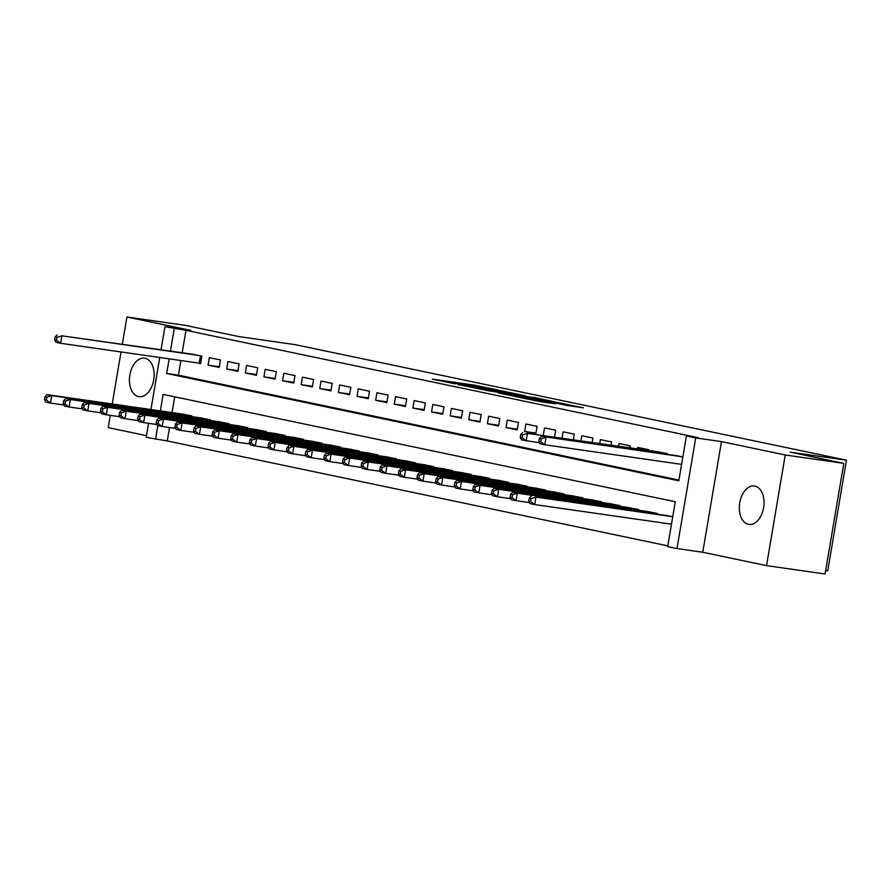 <?xml version="1.0" encoding="UTF-8"?>
<svg xmlns="http://www.w3.org/2000/svg" width="891" height="891" viewBox="0 0 891 891"><rect width="100%" height="100%" fill="white"/><g stroke="black" fill="none" stroke-linecap="round" stroke-linejoin="round"><path stroke-width="1.34" d="M498.013 390.013L474.792 385.19L432.313 379.154L455.268 383.887L451.035 382.796L454.588 383.152L476.64 386.95L472.408 385.848L479.414 386.705L498.013 390.013M754.922 486.085A19.424 12.162 -81.8 0 0 754.443 485.996A19.424 12.162 -81.8 0 0 739.708 503.114A19.424 12.162 -81.8 0 0 748.451 524.365A19.424 12.162 -81.8 0 0 748.93 524.443A19.424 12.162 -81.8 0 0 763.665 507.335A19.424 12.162 -81.8 0 0 754.922 486.085M145.021 358.249A19.424 12.162 -81.8 0 0 144.531 358.171A19.424 12.162 -81.8 0 0 129.796 375.278A19.424 12.162 -81.8 0 0 138.55 396.528A19.424 12.162 -81.8 0 0 139.029 396.618A19.424 12.162 -81.8 0 0 153.764 379.499A19.424 12.162 -81.8 0 0 145.021 358.249M566.643 405.372L583.482 407.855L557.142 402.454L514.664 396.417L541.004 401.819L555.494 403.768L522.438 397.776L552.643 401.975L565.384 404.336L556.764 403.267L566.643 405.372M843.788 463.365L825.077 574.004L766.538 565.618L785.249 454.978L843.788 463.365L790.25 452.138L846.45 460.19L295.211 344.661L239.011 336.609L185.473 325.382L126.934 316.996L190.719 330.361L164.958 326.674L185.974 330.305L698.11 437.637L686.404 435.966L695.715 437.915L676.993 548.555L667.682 546.606L675.278 501.756L163.142 394.412L160.358 410.862M785.249 454.978L721.465 441.602L695.715 437.915M525.523 395.827L500.296 390.536L457.818 384.5L484.147 389.902L525.523 395.827M532.851 397.208L555.06 401.897L512.57 395.86L498.581 393.042L517.571 395.671L510.81 394.223L485.885 390.392L532.807 397.453M126.934 316.996L122.334 344.16M121.02 351.945L112.221 403.968M110.295 415.362L108.212 427.635L146.525 435.666M671.424 524.164L534.667 504.573L530.011 503.593L528.753 501.21L530.613 501.6L531.114 498.615L529.254 498.225L528.753 501.21M197.334 362.871L200.598 363.561L201.867 356.077L190.652 353.95M220.489 359.986L209.307 357.647L208.049 365.121L219.219 367.46L220.489 359.986M239.111 363.884L227.94 361.546L226.67 369.019L237.841 371.369L239.111 363.884M257.733 367.794L246.562 365.455L245.292 372.928L256.463 375.267L257.733 367.794M276.355 371.692L265.184 369.353L263.914 376.826L275.085 379.165L276.355 371.692M294.977 375.601L283.806 373.251L282.536 380.735L293.718 383.074L294.977 375.601M313.599 379.499L302.428 377.16L301.158 384.634L312.34 386.972L313.599 379.499M332.22 383.408L321.05 381.058L319.78 388.543L330.962 390.882L332.22 383.408M350.842 387.307L339.671 384.968L338.413 392.441L349.584 394.78L350.842 387.307M369.464 391.216L358.293 388.866L357.035 396.339L368.206 398.689L369.464 391.216M388.097 395.114L376.915 392.775L375.657 400.248L386.828 402.587L388.097 395.114M406.719 399.012L395.537 396.673L394.279 404.146L405.45 406.496L406.719 399.012M425.341 402.921L414.159 400.582L412.901 408.056L424.071 410.395L425.341 402.921M443.963 406.819L432.792 404.481L431.522 411.954L442.693 414.304L443.963 406.819M462.585 410.729L451.414 408.39L450.144 415.863L461.315 418.202L462.585 410.729M481.207 414.627L470.036 412.288L468.766 419.761L479.948 422.1L481.207 414.627M499.829 418.536L488.658 416.186L487.388 423.671L498.57 426.009L499.829 418.536M518.451 422.434L507.28 420.095L506.01 427.569L517.192 429.908L518.451 422.434M537.073 426.344L525.902 423.993L524.643 431.478L535.814 433.817L537.073 426.344M554.558 436.969L555.694 430.242L544.524 427.903L543.265 435.343M573.392 439.664L574.327 434.151L563.145 431.801L562.098 438.049M592.214 442.359L592.949 438.049L581.767 435.71L580.921 440.744M611.048 445.055L611.571 441.947L600.389 439.608L599.743 443.44M629.87 447.75L630.193 445.856L619.022 443.518L618.577 446.135M648.693 450.456L648.815 449.755L637.644 447.416L637.399 448.83M667.326 454.354L667.437 453.664L656.233 451.525M185.974 330.305L182.176 352.736M180.862 360.51L178.389 375.156L678.942 480.071M681.537 464.356L544.791 444.765L540.135 443.785L538.866 441.401L540.726 441.791L541.227 438.806L539.367 438.417L538.866 441.401M674.855 455.435L682.862 456.894M169.524 427.557L167.263 440.945L667.816 545.86M174.725 396.84L172.063 412.544M180.539 413.758L191.743 415.885L191.632 416.587M199.161 417.656L210.365 419.795L210.254 420.485M217.783 421.566L228.998 423.693L228.876 424.383M236.405 425.464L247.62 427.602L247.498 428.293M255.026 429.373L266.242 431.5L266.119 432.191M273.648 433.271L284.864 435.409L284.741 436.1M292.27 437.18L303.486 439.308L303.363 439.998M310.903 441.078L322.108 443.206L321.985 443.907M329.525 444.988L340.73 447.115L340.618 447.805M348.147 448.886L359.351 451.013L359.24 451.715M366.769 452.795L377.973 454.922L377.862 455.613M385.391 456.693L396.595 458.82L396.484 459.522M404.013 460.591L415.228 462.73L415.106 463.42M422.635 464.501L433.85 466.628L433.728 467.318M441.257 468.399L452.472 470.537L452.35 471.228M459.879 472.308L471.094 474.435L470.971 475.126M478.5 476.206L489.716 478.344L489.593 479.035M497.133 480.115L508.338 482.243L508.215 482.933M515.755 484.013L526.96 486.141L526.848 486.842M534.377 487.923L545.582 490.05L545.47 490.741M552.999 491.821L564.203 493.948L564.092 494.65M571.621 495.73L582.825 497.857L582.714 498.548M590.243 499.628L601.458 501.756L601.336 502.457M608.865 503.526L620.08 505.665L619.958 506.355M627.487 507.436L638.702 509.563L638.58 510.253M646.109 511.334L657.324 513.472L657.202 514.163M664.731 515.243L672.75 516.702M825.667 570.541L827.739 570.83L846.45 460.19M721.465 441.602L702.754 552.253L766.538 565.618M702.754 552.253L676.993 548.555M167.263 440.945L146.247 437.314L148.608 423.325M169.156 358.839L166.684 373.485L678.808 480.817L686.404 435.966M174.268 328.623L170.471 351.065M150.947 409.515L159.745 357.491M161.059 349.706L164.958 326.674M157.863 425.597L155.557 439.274M178.389 375.156L166.684 373.485M208.049 365.121L219.342 366.736M226.67 369.019L237.964 370.645M245.292 372.928L256.586 374.543M263.914 376.826L275.208 378.452M282.536 380.735L293.841 382.35M301.158 384.634L312.463 386.249M319.78 388.543L331.084 390.158M338.413 392.441L349.706 394.056M357.035 396.339L368.328 397.965M375.657 400.248L386.95 401.863M394.279 404.146L405.572 405.773M412.901 408.056L424.194 409.671M431.522 411.954L442.816 413.58M450.144 415.863L461.438 417.478M468.766 419.761L480.071 421.387M487.388 423.671L498.693 425.285M506.01 427.569L517.315 429.184M524.643 431.478L535.937 433.093M503.215 391.216L463.231 385.435L479.536 388.387L504.362 391.94L507.903 392.307L503.215 391.216M533.876 398.054L513.394 394.513L533.876 398.054L533.731 398.89M183.836 414.226L47.078 394.635L51.734 395.615L50.475 403.088L63.907 405.015M46.41 400.115L50.475 403.088L45.82 402.108L44.55 399.725L46.41 400.115L46.922 397.13L45.051 396.74L44.55 399.725M46.922 397.13L51.734 395.615L188.491 415.206M45.051 396.74L47.078 394.635M198.604 355.398L61.858 335.807L193.948 354.418M200.631 363.361L60.588 343.28L55.933 342.311L54.663 339.916L56.523 340.306L57.035 337.321L55.175 336.932L54.663 339.916M57.035 337.321L61.858 335.807L60.588 343.28L56.523 340.306M57.202 334.827L55.175 336.932M202.457 418.135L65.7 398.544L70.367 399.513L69.097 406.998L82.529 408.913M65.032 404.024L69.097 406.998L64.442 406.018L63.172 403.634L65.032 404.024L65.544 401.028L63.684 400.638L63.172 403.634M65.544 401.028L70.367 399.513L207.113 419.104M63.684 400.638L65.7 398.544M221.079 422.033L84.333 402.442L88.989 403.423L87.719 410.896L101.151 412.823M83.654 407.922L87.719 410.896L83.063 409.916L81.794 407.532L83.654 407.922L84.166 404.937L82.306 404.547L81.794 407.532M84.166 404.937L88.989 403.423L225.735 423.013M82.306 404.547L84.333 402.442M239.701 425.943L102.955 406.352L107.611 407.321L106.341 414.794L119.773 416.721M102.287 411.831L106.341 414.794L101.685 413.825L100.416 411.442L102.287 411.831L102.788 408.835L100.928 408.446L100.416 411.442M102.788 408.835L107.611 407.321L244.357 426.912M100.928 408.446L102.955 406.352M258.323 429.841L121.577 410.25L126.232 411.23L124.963 418.703L138.406 420.63M120.909 415.729L124.963 418.703L120.307 417.723L119.038 415.34L120.909 415.729L121.41 412.745L119.55 412.355L119.038 415.34M121.41 412.745L126.232 411.23L262.979 430.821M119.55 412.355L121.577 410.25M276.945 433.75L140.199 414.159L144.854 415.128L143.585 422.601L157.028 424.528M139.531 419.639L143.585 422.601L138.929 421.632L137.66 419.238L139.531 419.639L140.032 416.643L138.172 416.253L137.66 419.238M140.032 416.643L144.854 415.128L281.601 434.719M138.172 416.253L140.199 414.159M295.567 437.648L158.821 418.057L163.476 419.037L162.207 426.511L175.65 428.437M158.153 423.537L162.207 426.511L157.551 425.53L156.293 423.147L158.153 423.537L158.654 420.552L156.794 420.151L156.293 423.147M158.654 420.552L163.476 419.037L300.222 438.628M156.794 420.151L158.821 418.057M314.189 441.557L177.443 421.955L182.098 422.935L180.84 430.409L194.271 432.335M176.774 427.435L180.84 430.409L176.184 429.44L174.914 427.045L176.774 427.435L177.276 424.45L175.416 424.06L174.914 427.045M177.276 424.45L182.098 422.935L318.844 442.526M175.416 424.06L177.443 421.955M332.811 445.455L196.065 425.865L200.72 426.834L199.461 434.318L212.893 436.245M195.396 431.344L199.461 434.318L194.806 433.338L193.536 430.954L195.396 431.344L195.897 428.348L194.038 427.958L193.536 430.954M195.897 428.348L200.72 426.834L337.466 446.436M194.038 427.958L196.065 425.865M351.444 449.354L214.686 429.763L219.342 430.743L218.083 438.216L231.515 440.143M214.018 435.242L218.083 438.216L213.428 437.247L212.158 434.853L214.018 435.242L214.531 432.258L212.659 431.868L212.158 434.853M214.531 432.258L219.342 430.743L356.099 450.334M212.659 431.868L214.686 429.763M370.066 453.263L233.308 433.672L237.964 434.641L236.705 442.125L250.137 444.041M232.64 439.152L236.705 442.125L232.05 441.145L230.78 438.762L232.64 439.152L233.152 436.156L231.281 435.766L230.78 438.762M233.152 436.156L237.964 434.641L374.721 454.243M231.281 435.766L233.308 433.672M388.688 457.161L251.93 437.57L256.586 438.55L255.327 446.023L268.759 447.95M251.262 443.05L255.327 446.023L250.672 445.043L249.402 442.66L251.262 443.05L251.774 440.065L249.914 439.675L249.402 442.66M251.774 440.065L256.586 438.55L393.343 458.141M249.914 439.675L251.93 437.57M407.31 461.07L270.563 441.479L275.219 442.448L273.949 449.933L287.381 451.848M269.884 446.959L273.949 449.933L269.294 448.953L268.024 446.569L269.884 446.959L270.396 443.963L268.536 443.573L268.024 446.569M270.396 443.963L275.219 442.448L411.965 462.039M268.536 443.573L270.563 441.479M425.931 464.968L289.185 445.377L293.841 446.358L292.571 453.831L306.003 455.758M288.517 450.857L292.571 453.831L287.916 452.851L286.646 450.467L288.517 450.857L289.018 447.872L287.158 447.482L286.646 450.467M289.018 447.872L293.841 446.358L430.587 465.948M287.158 447.482L289.185 445.377M444.553 468.878L307.807 449.287L312.463 450.256L311.193 457.729L324.636 459.656M307.139 454.766L311.193 457.729L306.537 456.76L305.268 454.377L307.139 454.766L307.64 451.77L305.78 451.381L305.268 454.377M307.64 451.77L312.463 450.256L449.209 469.847M305.78 451.381L307.807 449.287M463.175 472.776L326.429 453.185L331.084 454.165L329.815 461.638L343.258 463.565M325.761 458.665L329.815 461.638L325.159 460.658L323.89 458.275L325.761 458.665L326.262 455.68L324.402 455.29L323.89 458.275M326.262 455.68L331.084 454.165L467.831 473.756M324.402 455.29L326.429 453.185M481.797 476.685L345.051 457.094L349.706 458.063L348.437 465.536L361.88 467.463M344.383 462.574L348.437 465.536L343.781 464.567L342.523 462.173L344.383 462.574L344.884 459.578L343.024 459.188L342.523 462.173M344.884 459.578L349.706 458.063L486.453 477.654M343.024 459.188L345.051 457.094M500.419 480.583L363.673 460.992L368.328 461.972L367.07 469.446L380.502 471.372M363.005 466.472L367.07 469.446L362.414 468.466L361.145 466.082L363.005 466.472L363.506 463.476L361.646 463.086L361.145 466.082M363.506 463.476L368.328 461.972L505.074 481.563M361.646 463.086L363.673 460.992M519.041 484.492L382.295 464.89L386.95 465.87L385.692 473.344L399.123 475.271M381.626 470.37L385.692 473.344L381.036 472.375L379.766 469.98L381.626 470.37L382.128 467.385L380.268 466.995L379.766 469.98M382.128 467.385L386.95 465.87L523.696 485.461M380.268 466.995L382.295 464.89M537.674 488.391L400.917 468.8L405.572 469.769L404.314 477.253L417.745 479.18M400.248 474.279L404.314 477.253L399.658 476.273L398.388 473.889L400.248 474.279L400.761 471.283L398.89 470.894L398.388 473.889M400.761 471.283L405.572 469.769L542.329 489.371M398.89 470.894L400.917 468.8M556.296 492.289L419.538 472.698L424.194 473.678L422.935 481.151L436.367 483.078M418.87 478.177L422.935 481.151L418.28 480.182L417.01 477.788L418.87 478.177L419.383 475.193L417.511 474.803L417.01 477.788M419.383 475.193L424.194 473.678L560.951 493.269M417.511 474.803L419.538 472.698M574.918 496.198L438.16 476.607L442.816 477.576L441.557 485.06L454.989 486.976M437.492 482.087L441.557 485.06L436.902 484.08L435.632 481.697L437.492 482.087L438.004 479.091L436.133 478.701L435.632 481.697M438.004 479.091L442.816 477.576L579.573 497.178M436.133 478.701L438.16 476.607M593.54 500.096L456.793 480.505L461.449 481.485L460.179 488.959L473.611 490.885M456.114 485.985L460.179 488.959L455.524 487.978L454.254 485.595L456.114 485.985L456.626 483L454.766 482.61L454.254 485.595M456.626 483L461.449 481.485L598.195 501.076M454.766 482.61L456.793 480.505M612.162 504.005L475.415 484.414L480.071 485.383L478.801 492.868L492.233 494.783M474.736 489.894L478.801 492.868L474.146 491.888L472.876 489.504L474.736 489.894L475.248 486.898L473.388 486.508L472.876 489.504M475.248 486.898L480.071 485.383L616.817 504.974M473.388 486.508L475.415 484.414M630.783 507.903L494.037 488.313L498.693 489.293L497.423 496.766L510.855 498.693M493.369 493.792L497.423 496.766L492.768 495.786L491.498 493.402L493.369 493.792L493.87 490.807L492.01 490.418L491.498 493.402M493.87 490.807L498.693 489.293L635.439 508.884M492.01 490.418L494.037 488.313M649.405 511.813L512.659 492.222L517.315 493.191L516.045 500.664L529.488 502.591M511.991 497.701L516.045 500.664L511.389 499.695L510.12 497.312L511.991 497.701L512.492 494.705L510.632 494.316L510.12 497.312M512.492 494.705L517.315 493.191L654.061 512.782M510.632 494.316L512.659 492.222M664.174 452.973L527.427 433.382L659.518 452.004M539.601 442.782L521.513 439.887L520.244 437.503L522.104 437.893L522.605 434.897L520.745 434.507L520.244 437.503M522.605 434.897L527.427 433.382L526.169 440.867L522.104 437.893M522.772 432.413L520.745 434.507M668.027 515.711L535.937 497.1L672.683 516.691M531.114 498.615L535.937 497.1L534.667 504.573L530.613 501.6M529.254 498.225L531.281 496.12M682.807 456.883L541.394 436.312L678.151 455.902M541.227 438.806L546.049 437.292L544.791 444.765L540.726 441.791M541.394 436.312L539.367 438.417M474.658 386.037L474.792 385.19M478.801 386.627L478.924 385.903M479.425 389.055L479.536 388.387M504.217 392.775L504.362 391.94M516.323 396.395L516.468 395.559M519.999 396.918L520.155 395.972M524.142 397.509L524.287 396.684M535.079 400.727L535.179 400.126M541.995 401.952L542.129 401.117M546.138 402.554L546.261 401.83M190.206 416.375L190.34 415.596M191.22 416.52L191.342 415.807M201.455 355.999L200.219 363.294M200.453 355.787L199.216 363.138M208.828 420.285L208.962 419.494M209.842 420.429L209.964 419.706M227.45 424.183L227.584 423.403M228.464 424.328L228.586 423.615M246.072 428.092L246.206 427.301M247.085 428.237L247.208 427.513M264.705 431.99L264.827 431.211M265.707 432.135L265.83 431.411M283.327 435.899L283.461 435.109M284.329 436.044L284.452 435.32M301.949 439.798L302.082 439.018M302.951 439.942L303.074 439.218M320.571 443.696L320.704 442.916M321.584 443.841L321.696 443.128M339.193 447.605L339.326 446.814M340.206 447.75L340.329 447.026M357.814 451.503L357.948 450.723M358.828 451.648L358.95 450.935M376.436 455.412L376.57 454.622M377.45 455.557L377.572 454.833M395.058 459.31L395.192 458.531M396.072 459.455L396.194 458.742M413.68 463.22L413.814 462.429M414.694 463.365L414.816 462.641M432.302 467.118L432.436 466.338M433.316 467.263L433.438 466.55M450.935 471.027L451.058 470.236M451.937 471.172L452.06 470.448M469.557 474.925L469.691 474.146M470.559 475.07L470.682 474.346M488.179 478.835L488.313 478.044M489.181 478.979L489.304 478.255M506.801 482.733L506.934 481.953M507.814 482.877L507.926 482.154M525.423 486.631L525.556 485.851M526.436 486.776L526.559 486.063M544.045 490.54L544.178 489.749M545.058 490.685L545.181 489.961M562.667 494.438L562.8 493.659M563.68 494.583L563.803 493.87M581.288 498.347L581.422 497.557M582.302 498.492L582.424 497.768M599.91 502.246L600.044 501.466M600.924 502.39L601.046 501.678M618.532 506.155L618.666 505.364M619.546 506.3L619.668 505.576M637.165 510.053L637.288 509.273M638.168 510.198L638.29 509.485M655.787 513.962L655.921 513.171M656.79 514.107L656.912 513.383M667.036 453.575L666.913 454.299M666.034 453.363L665.9 454.154M507.747 393.276L507.903 392.307M517.426 396.551L517.571 395.671M536.683 399.313L536.839 398.355M565.262 405.082L565.384 404.336"/></g></svg>
